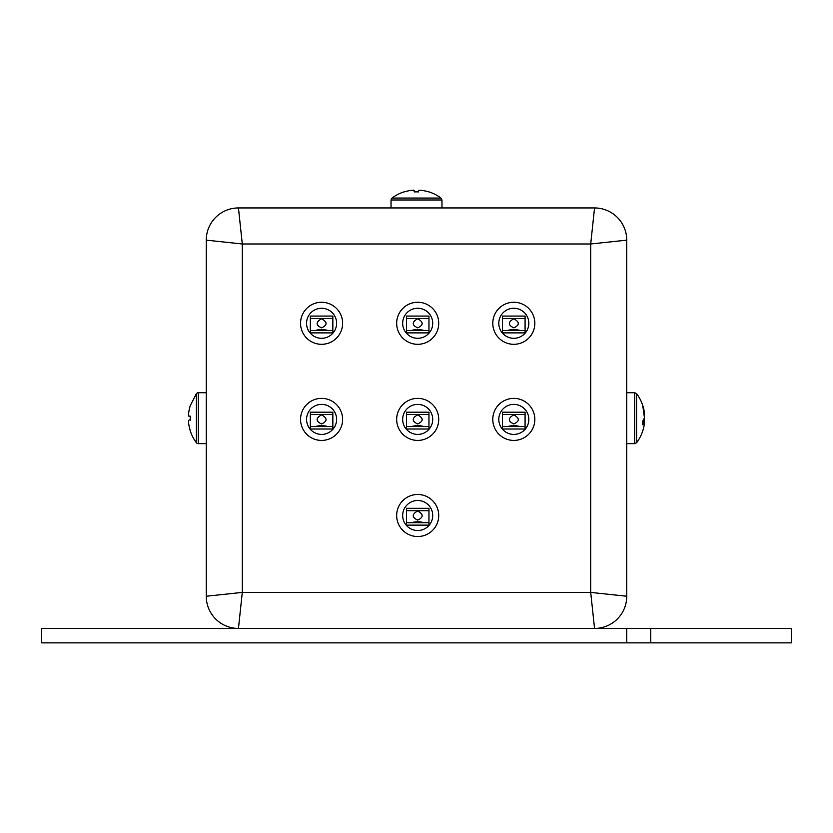 <?xml version="1.0" encoding="UTF-8"?>
<svg xmlns="http://www.w3.org/2000/svg" width="833" height="833" viewBox="0 0 833 833"><rect width="100%" height="100%" fill="white"/><g stroke="black" fill="none" stroke-linecap="round" stroke-linejoin="round"><path stroke-width="1.25" d="M590.712 592.409L626.749 596.251A32.195 32.195 0 0 1 594.554 628.446L590.712 592.409L590.712 243.986L594.554 207.938A32.195 32.195 0 0 1 626.749 240.143L590.712 243.986L242.288 243.986L206.251 240.143A32.195 32.195 0 0 1 238.446 207.938L242.288 243.986L242.288 592.409L238.446 628.446A32.195 32.195 0 0 1 206.251 596.251L242.288 592.409L590.712 592.409M238.446 207.938L594.554 207.938M206.251 596.251L206.251 240.143M626.749 240.143L626.749 596.251M650.781 628.446L41.65 628.446L41.65 642.868L791.35 642.868L791.35 628.446L650.781 628.446L650.781 642.868M626.749 628.446L626.749 642.868M513.815 308.262A15.015 15.015 0 0 1 528.83 323.277A15.015 15.015 0 0 1 513.815 338.302A15.015 15.015 0 0 1 498.8 323.277A15.015 15.015 0 0 1 513.815 308.262M513.815 344.31A21.023 21.023 0 0 1 492.792 323.277A21.023 21.023 0 0 1 513.815 302.254A21.023 21.023 0 0 1 534.838 323.277A21.023 21.023 0 0 1 513.815 344.31M513.815 318.716C519.761 322.069 519.761 325.12 513.815 327.848C507.87 325.12 507.87 322.079 513.815 318.716M507.391 330.493C511.67 329.264 515.96 329.264 520.24 330.493M502.549 330.493L502.549 316.071L525.082 316.071L525.082 332.888L502.549 332.888L502.549 330.493L525.082 330.493M644.419 414.532L642.805 405.983L644.45 417.874L642.805 421.04L642.805 424.799L644.534 421.873L644.357 424.049A40.932 40.932 0 0 1 636.631 442.698L634.704 443.666L634.704 392.728L626.749 392.728M644.419 421.852L644.357 418.197M418.52 191.892L416.5 191.85L418.52 191.892C417.229 189.674 420.675 189.674 428.87 191.892L428.87 191.892M404.13 191.892L404.13 191.892C412.377 189.674 415.813 189.674 414.449 191.892L413.543 190.132M406.421 191.236L404.192 191.871M414.449 191.892L416.479 191.85M190.153 430.599L190.153 430.599A40.932 40.932 0 0 0 196.369 442.698A2.405 2.405 0 0 0 198.296 443.666L206.251 443.666M196.369 442.698L196.369 393.686A2.405 2.405 0 0 1 198.296 392.728L206.251 392.728M189.539 428.235L190.195 430.567C187.977 422.321 187.977 418.874 190.195 420.228L190.195 416.156C187.977 417.468 187.977 414.022 190.195 405.827L190.195 405.827M189.528 408.191L188.841 411.512M188.622 412.939L188.445 415.011M188.893 415.99L190.195 416.156M188.602 420.436L188.612 423.299M196.369 393.686L190.153 405.786M417.697 308.262A15.015 15.015 0 0 1 432.723 323.277A15.015 15.015 0 0 1 417.697 338.302A15.015 15.015 0 0 1 402.683 323.277A15.015 15.015 0 0 1 417.697 308.262M417.697 344.31A21.023 21.023 0 0 1 396.675 323.277A21.023 21.023 0 0 1 417.697 302.254A21.023 21.023 0 0 1 438.731 323.277A21.023 21.023 0 0 1 417.697 344.31M417.697 318.716C423.643 322.069 423.643 325.12 417.697 327.848C411.752 325.12 411.752 322.079 417.697 318.716M411.273 330.493C415.563 329.264 419.842 329.264 424.122 330.493M406.442 330.493L406.442 316.071L428.964 316.071L428.964 332.888L406.442 332.888L406.442 330.493L428.964 330.493M321.59 308.262A15.015 15.015 0 0 1 336.605 323.277A15.015 15.015 0 0 1 321.59 338.302A15.015 15.015 0 0 1 306.565 323.277A15.015 15.015 0 0 1 321.59 308.262M321.59 344.31A21.023 21.023 0 0 1 300.557 323.277A21.023 21.023 0 0 1 321.59 302.254A21.023 21.023 0 0 1 342.613 323.277A21.023 21.023 0 0 1 321.59 344.31M321.59 318.716C327.536 322.069 327.536 325.12 321.59 327.848C315.645 325.12 315.645 322.079 321.59 318.716M315.166 330.493C319.445 329.264 323.725 329.264 328.015 330.493M310.324 330.493L310.324 316.071L332.846 316.071L332.846 332.888L310.324 332.888L310.324 330.493L332.846 330.493M513.815 404.38A15.015 15.015 0 0 1 528.83 419.395A15.015 15.015 0 0 1 513.815 434.409A15.015 15.015 0 0 1 498.8 419.395A15.015 15.015 0 0 1 513.815 404.38M513.815 440.418A21.023 21.023 0 0 1 492.792 419.395A21.023 21.023 0 0 1 513.815 398.372A21.023 21.023 0 0 1 534.838 419.395A21.023 21.023 0 0 1 513.815 440.418M513.815 414.834C519.761 418.187 519.761 421.227 513.815 423.966C507.87 421.238 507.87 418.197 513.815 414.834M507.391 426.6C511.67 425.382 515.96 425.382 520.24 426.6M502.549 426.6L502.549 412.189L525.082 412.189L525.082 429.005L502.549 429.005L502.549 426.6L525.082 426.6M417.697 404.38A15.015 15.015 0 0 1 432.723 419.395A15.015 15.015 0 0 1 417.697 434.409A15.015 15.015 0 0 1 402.683 419.395A15.015 15.015 0 0 1 417.697 404.38M417.697 440.418A21.023 21.023 0 0 1 396.675 419.395A21.023 21.023 0 0 1 417.697 398.372A21.023 21.023 0 0 1 438.731 419.395A21.023 21.023 0 0 1 417.697 440.418M417.697 414.834C423.643 418.187 423.643 421.227 417.697 423.966C411.752 421.238 411.752 418.197 417.697 414.834M411.273 426.6C415.563 425.382 419.842 425.382 424.122 426.6M406.442 426.6L406.442 412.189L428.964 412.189L428.964 429.005L406.442 429.005L406.442 426.6L428.964 426.6M417.697 500.498A15.015 15.015 0 0 1 432.723 515.512A15.015 15.015 0 0 1 417.697 530.527A15.015 15.015 0 0 1 402.683 515.512A15.015 15.015 0 0 1 417.697 500.498M417.697 536.535A21.023 21.023 0 0 1 396.675 515.512A21.023 21.023 0 0 1 417.697 494.49A21.023 21.023 0 0 1 438.731 515.512A21.023 21.023 0 0 1 417.697 536.535M417.697 510.941C423.643 514.305 423.643 517.345 417.697 520.073C411.752 517.355 411.752 514.315 417.697 510.941M411.273 522.718C415.563 521.5 419.842 521.5 424.122 522.718M406.442 522.718L406.442 508.307L428.964 508.307L428.964 525.123L406.442 525.123L406.442 522.718L428.964 522.718M321.59 404.38A15.015 15.015 0 0 1 336.605 419.395A15.015 15.015 0 0 1 321.59 434.409A15.015 15.015 0 0 1 306.565 419.395A15.015 15.015 0 0 1 321.59 404.38M321.59 440.418A21.023 21.023 0 0 1 300.557 419.395A21.023 21.023 0 0 1 321.59 398.372A21.023 21.023 0 0 1 342.613 419.395A21.023 21.023 0 0 1 321.59 440.418M321.59 414.834C327.536 418.187 327.536 421.227 321.59 423.966C315.645 421.238 315.645 418.197 321.59 414.834M315.166 426.6C319.445 425.382 323.725 425.382 328.015 426.6M310.324 426.6L310.324 412.189L332.846 412.189L332.846 429.005L310.324 429.005L310.324 426.6L332.846 426.6M502.549 318.477L525.082 318.477M644.357 412.335A40.932 40.932 0 0 0 636.631 393.686L636.631 442.698M404.109 191.871L404.099 191.85A40.932 40.932 0 0 0 391.989 198.067L441.011 198.067L441.969 199.993L391.031 199.993L391.031 207.938M198.296 392.728L198.296 443.666M406.442 318.477L428.964 318.477M310.324 318.477L332.846 318.477M502.549 414.595L525.082 414.595M406.442 414.595L428.964 414.595M406.442 510.702L428.964 510.702M310.324 414.595L332.846 414.595M634.704 443.666L626.749 443.666M636.631 393.686L634.704 392.728M642.826 421.592L644.534 421.873M391.989 198.067L391.031 199.993M428.901 191.85L428.901 191.85A40.932 40.932 0 0 1 441.011 198.067M441.969 199.993L441.969 207.938"/></g></svg>
